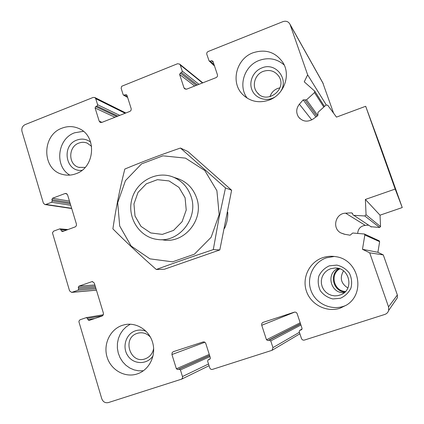 <?xml version="1.0" encoding="UTF-8"?>
<svg xmlns="http://www.w3.org/2000/svg" width="424" height="424" viewBox="0 0 424 424"><rect width="100%" height="100%" fill="white"/><g stroke="black" fill="none" stroke-linecap="round" stroke-linejoin="round"><path stroke-width="0.64" d="M347.855 287.96C340.97 283.561 339.529 277.868 343.535 270.883M339.772 268.837C329.66 274.227 333.921 291.256 345.491 291.489M116.796 116.547L95.75 106.61L96.969 106.127L97.626 104.728L95.734 98.675L94.822 97.525L93.163 97.435L25.175 124.587C22.43 126.023 21.364 128.302 21.979 131.424L43.375 203.117L44.902 204.532L45.893 204.437L51.627 202.28L52.274 200.897L51.892 199.625L52.544 198.241L65.026 193.535L66.118 193.455L67.575 194.855L76.447 224.153L76.32 225.828L75.34 226.845L62.545 231.557L61.273 230.884L60.886 229.596L59.614 228.923L53.631 231.138L52.465 232.85L69.573 290.885L71.651 292.401L78 290.244L78.663 288.85L78.27 287.541L78.933 286.147L92.247 281.552L94.287 283.073L103.419 313.225L103.292 314.926L102.078 316.028L89.067 320.459L87.922 319.701L87.524 318.376L86.22 317.65L80.11 319.76L79.246 320.555L78.901 321.726L101.771 398.751C103.048 401.941 105.258 403.213 108.39 402.577L181.605 379.151L182.447 378.118L182.596 376.978L180.433 369.908L179.055 369.145L177.757 369.558L176.379 368.795L171.932 354.538L172.155 352.614L173.315 351.676L202.995 341.988C204.31 341.707 205.243 342.21 205.794 343.504L210.352 357.856L209.779 359.25L208.2 359.78L207.627 361.174L209.737 367.82C210.288 369.124 211.226 369.638 212.551 369.362L272.033 350.319L272.961 347.622L270.751 340.891L269.298 340.117L267.942 340.551L266.489 339.783L261.735 325.272C261.428 323.941 261.862 322.977 263.044 322.383L294.224 312.197C295.597 311.894 296.583 312.403 297.166 313.723L302.042 328.335L301.565 329.702L299.694 330.376L299.212 331.743L301.464 338.511C302.052 339.841 303.043 340.355 304.427 340.064L384.785 314.444C386.736 313.76 388.024 312.44 388.649 310.485L388.543 306.865L369.702 252.831L362.478 249.301L364.836 235.018L364.47 234.016L352.731 233.014L350.081 235.214L344.32 234.207L340.758 232.898C331.78 228.192 335.458 213.256 345.618 213.177L351.454 212.853L352.408 213.251L352.996 214.952L353.812 215.339L364.794 215.964L366.066 214.777L365.371 199.444L395.184 189.062L365.679 106.281L336.476 117.114L327.683 105.173L325.992 105.078L317.963 112.381L317.862 114.008M388.649 310.485L397.436 297.68L397.357 294.998L383.296 254.914L369.702 252.831M383.296 254.914L377.901 252.291L362.478 249.301M377.901 252.291L379.65 241.664L378.865 240.678M368.504 225.192L365.26 225.361C360.607 226.034 358.089 228.69 357.708 233.322M370.788 226.702L379.607 227.481L380.551 226.602L380.026 215.18L365.371 199.444M380.026 215.18L402.249 207.553L395.184 189.062M390.472 174.608L382.082 151.177L390.472 174.608M384.536 158.666L374.355 130.269L384.536 158.666M402.249 207.553L380.185 145.665L365.679 106.281M311.741 119.902L299.386 104.187C296.201 108.284 295.878 112.498 298.416 116.838C302.482 121.651 307.336 122.414 312.986 119.118L317.656 115.72L318.016 114.226M299.386 104.187L303.186 99.873L306.526 99.863L314.502 92.57L314.783 91.208L304.252 81.837L307.644 74.825L289.99 24.258C288.442 21.539 286.11 20.659 282.994 21.619L208.2 51.49C206.997 52.11 206.536 53.069 206.827 54.367L209.112 60.929L210.262 61.178L211.555 60.664L212.933 61.289L217.422 74.746C217.719 76.055 217.258 77.02 216.044 77.64L186.719 89.13L184.647 88.817L184.005 87.869L179.622 74.492L180.301 73.061L181.573 72.557L182.256 71.126L180.237 64.973L179.681 64.109L177.534 63.738L121.73 86.252L121.137 88.287L123.124 94.605L123.543 95.156L125.668 94.738L126.564 94.817L126.983 95.363L131.244 108.841L131.064 110.277L130.067 111.327L101.781 122.43L100.218 122.382L99.195 121.169L95.093 108.003L95.75 106.61M326.231 104.908L307.644 74.825M333.423 112.71L322.781 82.77M269.092 100.091C283.714 94.981 291.012 75.716 283.153 62.906C275.791 52.126 265.731 48.76 252.974 52.799C236.47 58.703 230.418 81.949 242.237 94.043C249.699 101.5 258.651 103.514 269.092 100.091M75.965 173.723C95.421 167.385 97.112 135.261 78.44 128.324C73.071 126.092 67.607 126.034 62.052 128.143C41.451 135.134 41.743 169.733 62.561 174.418C67.029 175.616 71.497 175.382 75.965 173.723M137.084 373.968L138.542 373.438C149.794 369.013 156.239 355.005 152.672 342.656C149.237 330.264 136.618 322.166 124.926 324.646L122.25 325.367C110.15 329.363 103.085 344.14 107.06 357.04C110.855 370.004 124.879 378.012 137.084 373.968M340.032 308.237L346.689 304.978C366.23 292.979 358.556 259.525 335.834 256.679C331.388 255.916 327.042 256.244 322.796 257.654C309.414 262.08 301.787 277.683 306.404 291.108C310.819 304.591 326.522 312.711 340.032 308.237M227.752 212.233C227.958 217.872 226.893 223.257 224.556 228.398M346.578 305.057C333.741 311.523 316.834 304.973 311.433 291.68C305.799 278.489 313.039 262.228 326.57 257.781L334.313 256.456M329.321 265.837L336.852 265.095C341.967 266.304 346.143 268.996 349.387 273.173C351.681 277.937 352.212 282.877 350.987 287.981C348.692 292.698 345.163 296.127 340.398 298.273L332.835 298.952C327.736 297.69 323.586 294.971 320.396 290.795C318.148 286.052 317.634 281.154 318.853 276.098C321.111 271.429 324.604 268.005 329.321 265.837M330.646 268.721L334.992 268.01C349.461 267.231 354.517 289.497 340.981 294.712L337.912 295.661L334.7 295.878L331.52 295.343L328.536 294.102L325.913 292.21L323.788 289.778L322.267 286.931L321.434 283.82L321.334 280.614L321.964 277.476L323.3 274.577L325.261 272.065L327.757 270.083L330.646 268.721M338.204 268.376C325.441 273.151 330.683 294.124 344.325 292.613M143.402 370.762L138.728 370.83L134.132 369.903L129.797 368.016L125.896 365.26L122.589 361.741L120.003 357.602L118.243 353.022L117.374 348.173L117.432 343.26L118.418 338.474L120.284 334.006L122.96 330.036L126.336 326.724L130.285 324.206M153.091 355.704C147.51 364.714 133.968 364.815 128 356.012C121.783 347.404 125.78 333.884 135.452 330.805C139.072 329.639 142.649 329.84 146.19 331.393M153.652 348.502C152.672 353.531 149.921 356.95 145.4 358.752C130.157 364.783 121.667 337.901 137.291 333.359L138.203 333.094C142.909 332.114 146.98 333.455 150.414 337.112M69.849 175.112C54.214 166.33 57.378 138.696 74.645 132.781L83.374 131.318M82.017 170.305C65.593 172.462 61.077 145.379 76.887 140.074C81.912 138.288 86.512 138.998 90.699 142.204M85.123 167.422L78.769 167.337C68.036 164.581 68.11 146.683 78.838 143.1C81.636 142.051 84.403 142.045 87.132 143.084L91.632 146.349M247.256 98.209C237.848 86.093 244.251 65.784 259.186 60.42C268.588 57.145 276.936 58.682 284.234 65.031M274.635 97.186C266.548 101.977 255.651 98.585 252.126 90.28C248.438 82.049 253.091 71.274 261.767 67.972C276.077 61.549 289.931 80.221 279.814 92.565M263.251 71.365C269.669 69.329 274.837 70.935 278.748 76.182C287.875 89.13 266.617 105.141 257.188 92.549C251.453 86.061 254.808 74.348 263.251 71.365M279.946 87.821L277.625 88.462C273.803 90.047 271.249 92.803 269.966 96.736M338.898 268.556C329.008 274.461 333.232 291.346 344.855 292.136M185.087 197.764L186.221 210.023L182.103 221.678L173.57 230.38L162.355 234.387L150.727 232.94L140.98 226.374L135.012 216.023L133.952 203.928L137.996 192.443L146.359 183.788L157.431 179.67L169.059 180.931L178.944 187.382L185.087 197.764M191.054 196.471C198.872 217.957 179.071 243.053 157.437 239.449C139.438 237.376 126.924 217.607 131.8 199.492C136.311 181.281 156.801 170.172 173.517 177.216C182.05 180.926 187.896 187.339 191.054 196.471M216.892 190.673L219.176 214.571L211.126 237.302L194.415 254.183L172.526 261.836L149.948 258.852L131.143 246.021L119.695 226.003L117.697 202.72L125.467 180.613L141.537 163.897L162.906 155.831L185.484 158.131L204.797 170.517L216.892 190.673M175.912 178.022C186.046 181.022 192.962 187.689 196.657 198.029C204.633 219.786 183.528 244.834 161.899 239.666M156.302 269.484C173.967 263.028 192.962 256.398 213.299 249.593L218.864 218.641L225.494 187.943L180.439 148.04C160.956 154.702 142.416 161.708 124.826 169.043C119.822 188.754 115.842 208.698 112.885 228.87C126.156 242.157 140.63 255.698 156.302 269.484L164.47 269.219L219.812 249.943L213.299 249.593M180.439 148.04L187.848 151.495L231.621 190.212L219.812 249.943M225.494 187.943L231.621 190.212M71.645 208.301L45.893 204.437M70.739 205.301L51.627 202.28M70.289 203.822L52.274 200.897M69.923 202.608L51.892 199.625M69.467 201.114L52.544 198.241M66.976 193.906L65.026 193.535M63.812 231.096L61.273 230.884M66.552 230.089L60.886 229.596M96.423 290.122L72.149 292.295M95.994 288.712L78 290.244M95.617 287.477L78.663 288.85M95.241 286.226L78.27 287.541M94.865 284.976L78.933 286.147M92.739 281.594L91.679 281.663M94.95 318.466L87.922 319.701M102.539 315.8L87.524 318.376M208.523 363.999L182.5 376.523M209.959 356.626L180.433 369.908M209.62 355.566L179.055 369.145M209.583 355.445L177.757 369.558M209.255 354.4L176.379 368.795M204.856 342.253L171.932 354.538M210.225 358.852L208.332 359.727M299.402 332.31L272.961 347.622M300.934 325.007L270.751 340.891M300.584 323.963L269.298 340.117M300.526 323.788L267.942 340.551M300.187 322.77L266.489 339.783M294.691 312.096L261.735 325.272M301.718 329.591L301.316 329.819M302.052 329.066L299.938 330.264M397.357 294.998L388.543 306.865M379.65 241.664L364.836 235.018M365.26 225.361L345.618 213.177M352.641 213.659L351.454 212.853M371.398 226.994L353.812 215.339M379.607 227.481L364.794 215.964M380.551 226.602L366.066 214.777M315.891 117.003L303.186 99.873M316.914 116.261L304.898 99.82M317.836 115.556L306.526 99.863M323.809 107.065L314.502 92.57M323.247 83.692L290.17 24.703M214.099 64.782L210.262 61.178M213.267 62.286L211.555 60.664M185.951 89.284L184.005 87.869M194.653 86.024L179.622 74.492M196.222 85.404L180.301 73.061M197.414 84.938L181.573 72.557M198.973 84.328L182.256 71.126M202.476 82.956L180.237 64.973M127.476 96.921L124.433 95.23M127.025 95.495L125.668 94.738M101.956 122.361L99.195 121.169M114.941 117.273L95.093 108.003M117.941 116.097L96.969 106.127M119.775 115.376L97.626 104.728M125.144 113.272L95.734 98.675M71.714 208.534L45.002 204.548M67.962 229.57L60.049 228.87M96.439 290.18L71.651 292.401M103.366 314.751L86.385 317.613M209.064 365.705L181.414 379.263M210.235 358.842L208.2 359.78M299.89 333.789L272.033 350.319M302.063 329.035L299.768 330.333M379.374 240.917L364.47 234.016M344.834 234.292L340.758 232.898M299.901 118.561L298.416 116.838M324.477 106.461L314.783 91.208M323.109 83.353L289.99 24.258M214.496 65.974L209.218 61.03M202.794 82.834L179.681 64.109M127.635 97.425L123.633 95.204M125.849 112.996L94.822 97.525M62.561 174.418L63.955 174.752M78.769 167.337L79.532 167.544M242.237 94.043L245.178 96.767M257.188 92.549L258.698 94.08M173.517 177.216L179.506 179.23"/></g></svg>
